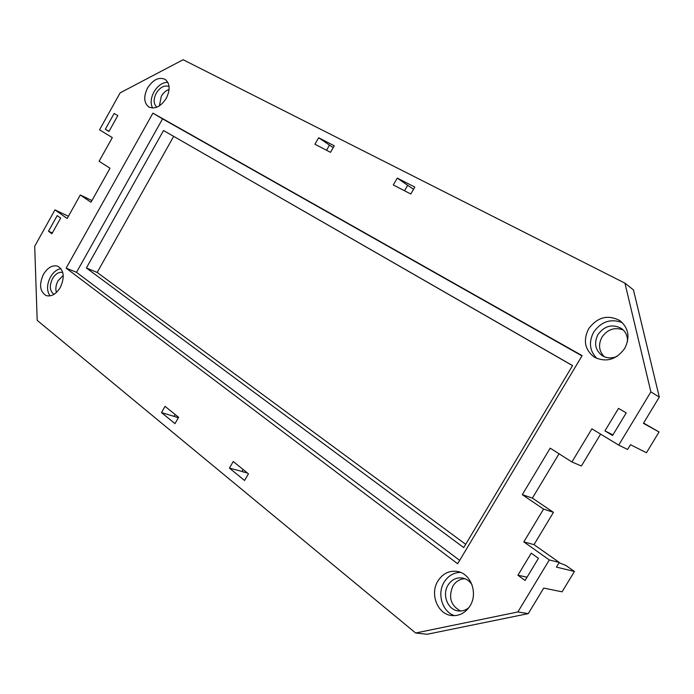 <?xml version="1.0" encoding="UTF-8"?>
<svg xmlns="http://www.w3.org/2000/svg" width="694" height="694" viewBox="0 0 694 694"><rect width="100%" height="100%" fill="white"/><g stroke="black" fill="none" stroke-linecap="round" stroke-linejoin="round"><path stroke-width="1.04" d="M588.633 328.783C597.491 316.985 607.961 314.295 620.063 320.732C628.686 328.132 630.23 337.379 624.704 348.475C616.185 359.83 606.062 362.728 594.324 357.158C584.834 349.837 582.943 340.372 588.633 328.783M596.979 358.529C589.579 351.017 588.477 342.22 593.674 332.131C601.299 321.504 610.859 318.346 622.345 322.649M437.931 580.965C442.85 573.444 449.391 570.286 457.546 571.492C470.853 573.574 478.192 593.275 470.029 605.914C465.353 613.054 459.168 616.255 451.464 615.509C437.394 614.086 429.647 593.752 437.931 580.965M454.605 615.656C442.286 611.978 436.752 593.7 444.169 582.11C448.203 575.768 453.668 572.524 460.564 572.394M627.463 341.682C627.714 336.07 625.702 331.663 621.434 328.462C612.412 323.716 604.604 325.738 598.02 334.499C593.778 343.105 595.174 350.158 602.201 355.649C606.79 358.364 611.735 358.616 617.027 356.395M623.238 329.962C614.693 326.883 607.606 329.268 601.967 337.128C598.115 344.571 598.887 351.112 604.292 356.742M472.015 584.773C469.656 581.112 466.524 578.865 462.62 578.033C456.557 577.174 451.69 579.533 448.038 585.111C441.852 594.645 447.639 609.774 458.109 610.911C462.083 611.423 465.683 610.312 468.918 607.58M464.997 578.735C459.922 578.909 455.906 581.329 452.93 586.005C448.177 597.213 450.727 605.55 460.582 611.032M147.536 88.025C143.415 96.613 143.858 102.946 148.863 107.006C155.014 109.505 160.826 106.59 166.3 98.27C170.386 89.752 170.004 83.454 165.146 79.368C158.9 76.722 153.036 79.61 147.536 88.025M167.801 82.256C162.405 82.413 157.79 85.648 153.947 91.955C150.763 98.106 150.312 103.467 152.593 108.038M43.462 274.33C38.907 284.497 39.792 291.575 46.125 295.566C51.339 296.928 56.075 294.213 60.317 287.437C64.846 277.331 64.022 270.27 57.845 266.244C52.536 264.761 47.747 267.459 43.462 274.33M60.916 268.613C56.804 269.367 53.308 272.187 50.445 277.062C46.75 284.514 46.602 290.786 50.011 295.896M156.879 107.18C153.461 104.005 153.244 99.346 156.228 93.204C160.149 87.149 164.426 84.928 169.067 86.533M159.386 105.861L161.303 96.319C163.359 92.788 165.961 90.489 169.093 89.422M54.002 294.334C49.699 291.081 49.196 285.85 52.492 278.65C55.485 273.809 58.903 271.736 62.755 272.438M56.396 292.495C55.32 288.808 55.858 284.913 58.018 280.81L63.232 275.388M163.524 130.515L572.567 365.582L463.731 547.592L86.377 267.979L163.524 130.515L572.533 365.643M86.377 267.979L97.177 272.438L173.656 136.397M465.691 544.313L97.177 272.438M413.529 189.306L407.699 185.324L404.533 190.772M68.42 216.268L54.973 209.866L67.171 218.506L80.287 194.997L90.992 202.249L110.016 168.226L99.103 161.286L112.324 137.594L99.546 129.83L120.131 92.866L183.129 59.727L624.93 283.143L633.44 289.875L659.3 397.107L643.425 423.331L659.048 431.98L643.59 423.062M659.048 431.98L646.461 452.731L630.482 444.724L627.61 449.469L618.71 445.114L591.887 428.823L571.925 461.978L550.195 448.168L522.296 494.675L543.567 509.092L523.823 541.893L549.31 559.937L517.863 611.969L415.645 633.006L427.131 634.273L528.264 613.626L543.732 588.078L562.088 591.826L574.432 571.466L556.423 567.102L559.251 562.435L534.007 544.634L553.456 512.354L532.385 498.11L559.017 453.772M571.925 461.978L581.399 465.995L600.605 434.123M243.004 469.413L242.145 471.625L247.454 473.013M178.341 417.779L174.073 416.374L175.148 414.5M326.527 150.268L329.485 145.107L333.224 147.588M54.973 209.866L34.7 246.257L37.19 320.368L415.645 633.006M624.93 283.143L650.885 391.876L618.71 445.114M330.509 152.333L334.265 145.775L318.65 137.768L314.937 144.248L330.509 152.333M174.983 423.626L178.61 417.302L165.051 406.328L161.476 412.583L174.983 423.626M105.315 129.284L108.949 131.478L117.807 115.586L114.146 113.452L105.315 129.284L109.027 131.322M48.493 231.241L51.911 233.748L60.656 218.072L57.203 215.617L48.493 231.241L52.38 232.915M582.136 355.64L152.914 113.148L66.138 268.127L457.641 563.754L582.136 355.64M393.307 184.942L397.272 178.089L414.812 187.085L410.796 194.016L393.307 184.942M229.428 468.12L233.245 461.519L248.443 473.82L244.574 480.491L229.428 468.12L241.859 471.391M612.576 435.485L604.942 430.879L618.51 408.384L626.222 412.887L612.576 435.485M525.072 580.47L517.924 575.231L531.222 553.17L538.449 558.314L525.072 580.47M91.946 200.557L80.287 194.997M174.073 416.374L161.476 412.583M329.485 145.107L318.65 137.768M581.98 355.901L162.561 118.865L76.505 272.326L459.671 560.37M76.505 272.326L66.138 268.127M162.561 118.865L152.914 113.148M517.863 611.969L528.264 613.626M559.251 562.435L549.31 559.937M650.885 391.876L659.3 397.107M534.007 544.634L523.823 541.893M553.456 512.354L543.567 509.092M532.385 498.11L522.296 494.675M574.432 571.466L565.957 565.497L559.095 562.687M527.05 577.2L517.924 575.231M612.932 434.895L604.942 430.879M407.699 185.324L397.272 178.089"/></g></svg>
